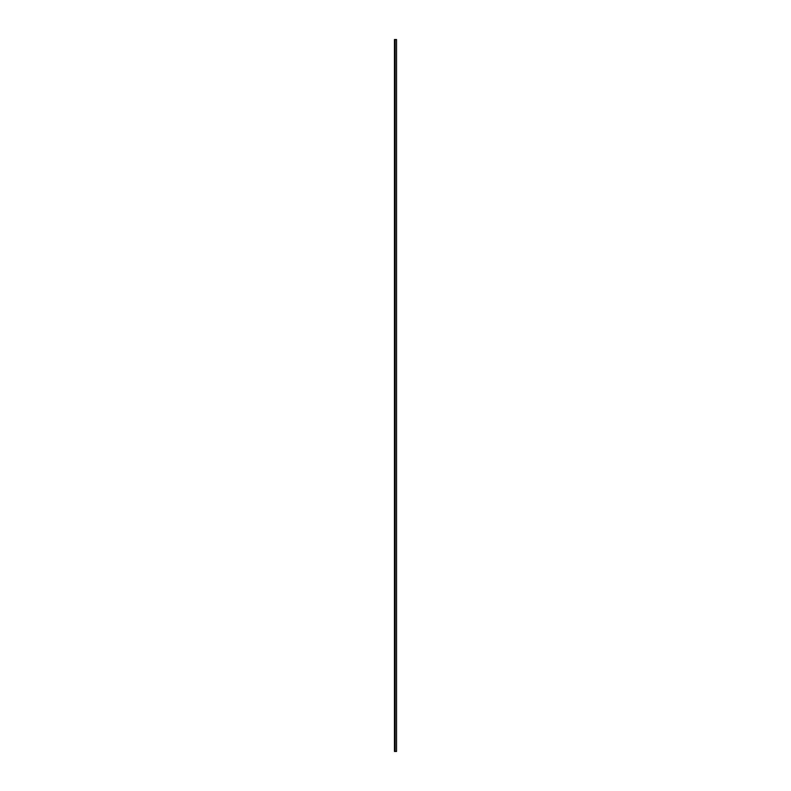 <?xml version="1.0" encoding="UTF-8"?>
<svg xmlns="http://www.w3.org/2000/svg" width="791" height="791" viewBox="0 0 791 791"><rect width="100%" height="100%" fill="white"/><g stroke="black" fill="none" stroke-linecap="round" stroke-linejoin="round"><path stroke-width="1.19" d="M396.548 39.55L396.548 751.45L396.548 39.55L394.452 39.55L394.452 751.45L395.134 751.45L395.134 39.55L395.134 751.45L396.548 751.45L394.452 751.45L394.452 39.55L396.548 39.55"/></g></svg>
